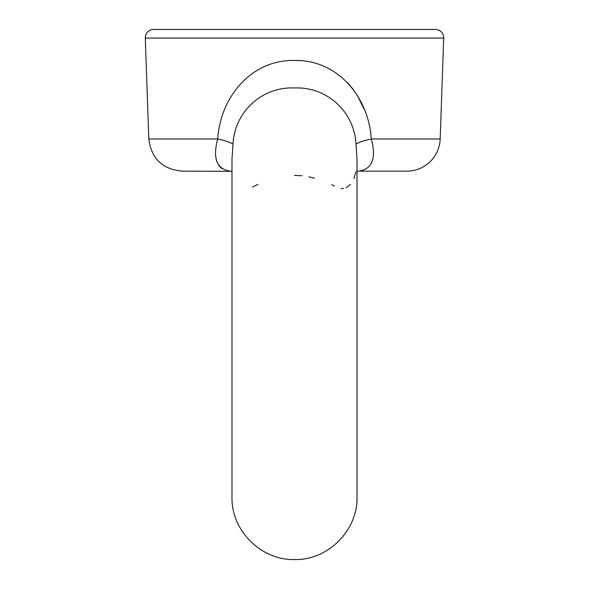 <?xml version="1.0" encoding="UTF-8"?>
<svg xmlns="http://www.w3.org/2000/svg" width="589" height="589" viewBox="0 0 589 589"><rect width="100%" height="100%" fill="white"/><g stroke="black" fill="none" stroke-linecap="round" stroke-linejoin="round"><path stroke-width="0.88" d="M355.925 171.833L353.974 178.555M350.536 184.379L346.052 187.758M343.578 188.443L341.127 188.495M334.368 185.955L331.85 184.718M314.489 178.165L308.953 176.847M302.157 175.794L294.5 175.375M356.014 144.379C354.46 111.674 326.947 86.561 294.5 87.967C262.009 86.531 234.488 111.814 232.986 144.379L231.985 159.273L231.985 497.035C231.131 530.446 261.096 560.411 294.5 559.55C327.904 560.411 357.869 530.446 357.015 497.035L357.015 159.273L356.014 144.379A33.337 4.307 171.7 0 1 371.261 138.967C376.511 158.147 372.403 168.874 358.944 171.141A33.337 26.284 -90 0 0 358.915 171.141M153.626 29.45L435.374 29.45A8.334 8.334 0 0 1 443.701 38.079L145.299 38.079A8.334 8.334 0 0 1 153.626 29.45M231.985 171.406L230.056 171.141C216.619 168.925 212.511 158.198 217.739 138.967C220.153 97.877 250.723 59.607 294.515 60.453C338.263 59.644 368.795 97.759 371.261 138.967L440.182 138.967A33.337 33.337 0 0 1 406.859 171.141L357.015 171.141M232.986 144.379A33.337 4.307 8.3 0 0 217.739 138.967L148.818 138.967L145.299 38.079M440.182 138.967L443.701 38.079M364.201 109.252L357.081 94.962M353.142 89.241L347.296 82.423M383.108 29.45L386.487 29.45M333.941 29.45L363.052 29.45M231.514 29.45L234.26 29.45M392.443 29.45L393.688 29.45M243.883 29.45L285.753 29.45M356.544 29.45L342.15 29.45M195.261 29.45L199.03 29.45M183.113 29.45L184.114 29.45M205.708 29.45L208.499 29.45M226.073 29.45L218.71 29.45M412.734 29.45L411.291 29.45M231.617 171.311L182.141 171.141C162.424 169.33 151.321 158.603 148.818 138.967M257.879 184.372L252.475 187.066M215.707 156.512L216.708 161.423M218.755 165.516L221.832 168.601M294.736 60.453L298.77 60.571M395.241 29.45L406.462 29.45M375.561 29.45L375.981 29.45"/></g></svg>
